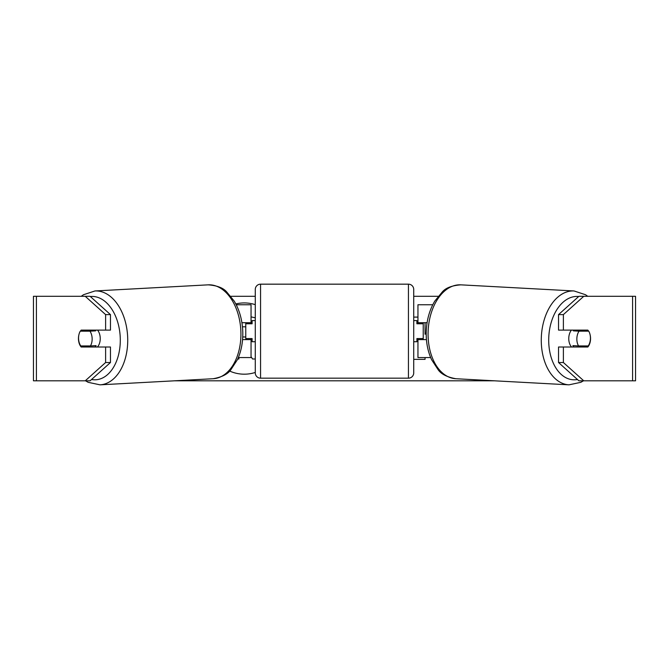 <?xml version="1.0" encoding="UTF-8"?>
<svg xmlns="http://www.w3.org/2000/svg" width="669" height="669" viewBox="0 0 669 669"><rect width="100%" height="100%" fill="white"/><g stroke="black" fill="none" stroke-linecap="round" stroke-linejoin="round"><path stroke-width="1" d="M432.759 304.763L417.949 304.763L417.949 322.717L427.081 322.717M430.66 357.572L417.949 357.572L417.949 338.564M423.234 339.618L423.234 338.564L416.896 338.564L416.896 341.734L413.726 341.734L413.726 320.602L416.896 320.602L416.896 323.771L423.234 323.771L423.234 322.717M417.949 323.771L417.949 322.717M426.437 339.618L417.949 339.618M571.619 347.01A10.562 6.782 -86.9 0 1 568.767 338.121A10.562 6.782 -86.9 0 1 571.393 330.11M588.728 331.172A10.562 6.782 -86.9 0 1 590.434 338.556A10.562 6.782 -86.9 0 1 588.26 345.94L578.56 345.94A10.562 6.782 -86.9 0 1 576.854 338.556A10.562 6.782 -86.9 0 1 579.028 331.172L588.603 331.163A10.562 6.79 -90 0 0 587.834 330.11L563.39 330.11L563.39 314.606L558.54 314.606L578.902 296.308L583.761 296.308L563.39 314.606M573.918 330.11A10.562 6.782 -86.9 0 0 573.366 330.862L579.028 331.172M582.565 330.11A10.562 6.782 -86.9 0 1 583.067 330.862L583.569 330.887M582.39 345.94A10.562 6.782 -86.9 0 1 581.486 347.01M573.918 347.01A10.562 6.782 -86.9 0 1 572.898 345.639L578.56 345.94M573.366 330.862L583.067 330.862M255.274 304.671A35.624 35.624 0 0 0 235.823 303.952M229.592 371.019A35.624 35.624 0 0 0 255.274 372.449M78.875 334.885A10.562 6.79 -90 0 0 78.449 338.564A10.562 6.79 -90 0 0 81.166 347.01L110.46 347.01L110.46 362.523L90.098 380.812L33.45 380.812L33.45 296.308L90.098 296.308L110.46 314.606L105.61 314.606L85.239 296.308M86.017 347.01A10.562 6.79 90 0 1 85.239 345.94M413.726 359.353L425.066 359.353L425.066 357.572M417.949 317.098L413.726 317.098M426.203 332.903L425.066 334.241L425.066 322.717M230.83 296.308L255.274 296.308M413.726 296.308L438.17 296.308M174.425 380.812L494.575 380.812M590.125 334.885A10.562 6.79 -90 0 1 587.834 347.01L563.39 347.01L563.39 362.523L583.761 380.812L578.902 380.812L558.54 362.523L558.54 347.01L563.39 347.01M632.581 380.812L632.581 296.308L635.55 296.308L635.55 380.812L583.761 380.812M632.581 296.308L583.761 296.308M563.39 330.11L558.54 330.11L558.54 314.606M558.54 362.523L563.39 362.523M582.983 347.01A10.562 6.79 90 0 0 583.761 345.94M583.753 331.172A10.562 6.79 90 0 0 582.983 330.11M110.46 314.606L110.46 330.11L105.61 330.11L105.61 314.606M85.247 331.172A10.562 6.79 90 0 1 86.017 330.11M85.239 380.812L105.61 362.523L105.61 347.01M105.61 362.523L110.46 362.523M105.61 330.11L81.166 330.11A10.562 6.79 -90 0 0 80.389 331.172L80.272 331.172A10.562 6.782 -93.1 0 0 78.566 338.556A10.562 6.782 -93.1 0 0 80.74 345.94L90.44 345.94A10.562 6.782 -93.1 0 0 92.146 338.556A10.562 6.782 -93.1 0 0 89.972 331.172L80.272 331.172M251.051 316.88L255.274 317.808M238.9 357.572L238.9 358.994L237.721 358.994M255.274 358.994L252.573 358.994L251.051 356.711M242.738 336.975L245.766 336.975M245.766 326.815L242.454 326.815M251.051 323.771L251.051 322.717L241.919 322.717M251.051 322.717L251.051 304.763L236.241 304.763M238.34 357.572L251.051 357.572L251.051 338.564M245.766 339.618L245.766 322.717M242.563 339.618L251.051 339.618M260.559 284.166A5.285 5.285 0 0 0 255.274 289.443L255.274 372.892A5.285 5.285 0 0 0 260.559 378.177L408.441 378.177A5.285 5.285 0 0 0 413.726 372.892L413.726 289.443A5.285 5.285 0 0 0 408.441 284.166L260.559 284.166L260.559 378.177M255.274 320.602L252.104 320.602L252.104 323.771L245.766 323.771M245.766 338.564L252.104 338.564L252.104 341.734L255.274 341.734M423.234 338.564L423.234 323.771M97.381 347.01A10.562 6.782 -93.1 0 0 100.233 338.121A10.562 6.782 -93.1 0 0 97.607 330.11M90.44 345.94L96.102 345.639A10.562 6.782 -93.1 0 1 95.082 347.01M86.61 345.94A10.562 6.782 -93.1 0 0 87.514 347.01M85.431 330.887L85.933 330.862A10.562 6.782 -93.1 0 1 86.435 330.11M89.972 331.172L95.634 330.862A10.562 6.782 -93.1 0 0 95.082 330.11M95.634 330.862L85.933 330.862M568.976 384.834L455.79 378.721A47.006 30.189 -86.9 0 1 428.11 331.782A47.006 30.189 -86.9 0 1 460.866 284.843L574.052 290.965A47.006 30.189 93.1 0 0 541.305 337.904A47.006 30.189 93.1 0 0 568.976 384.834L580.801 382.325L583.485 380.812M577.447 379.507A41.721 26.793 -86.9 0 1 548.739 338.121A41.721 26.793 -86.9 0 1 578.668 296.526M36.419 380.812L36.419 296.308M408.441 378.177L408.441 284.166M208.134 284.843C217.082 285.512 223.287 287.896 226.741 291.993L234.209 301.109C239.485 309.939 242.337 320.117 242.772 331.615C243.056 341.959 241.258 351.334 237.378 359.738L230.939 369.606C227.945 374.055 222.033 377.09 213.21 378.721A47.006 30.189 -93.1 0 0 240.89 331.782A47.006 30.189 -93.1 0 0 208.134 284.843L94.948 290.965A47.006 30.189 86.9 0 1 127.695 337.904A47.006 30.189 86.9 0 1 100.024 384.834L88.199 382.325L85.515 380.812M91.553 379.507A41.721 26.793 -93.1 0 0 120.261 338.121A41.721 26.793 -93.1 0 0 90.332 296.526M574.052 290.965L585.534 294.736L587.767 296.308M460.866 284.843C451.918 285.512 445.713 287.896 442.259 291.993L434.791 301.109C429.515 309.939 426.663 320.117 426.228 331.615C425.944 341.959 427.742 351.334 431.622 359.738L438.061 369.606C441.055 374.055 446.967 377.09 455.79 378.721M213.21 378.721L100.024 384.834M94.948 290.965L83.466 294.736L81.233 296.308"/></g></svg>
